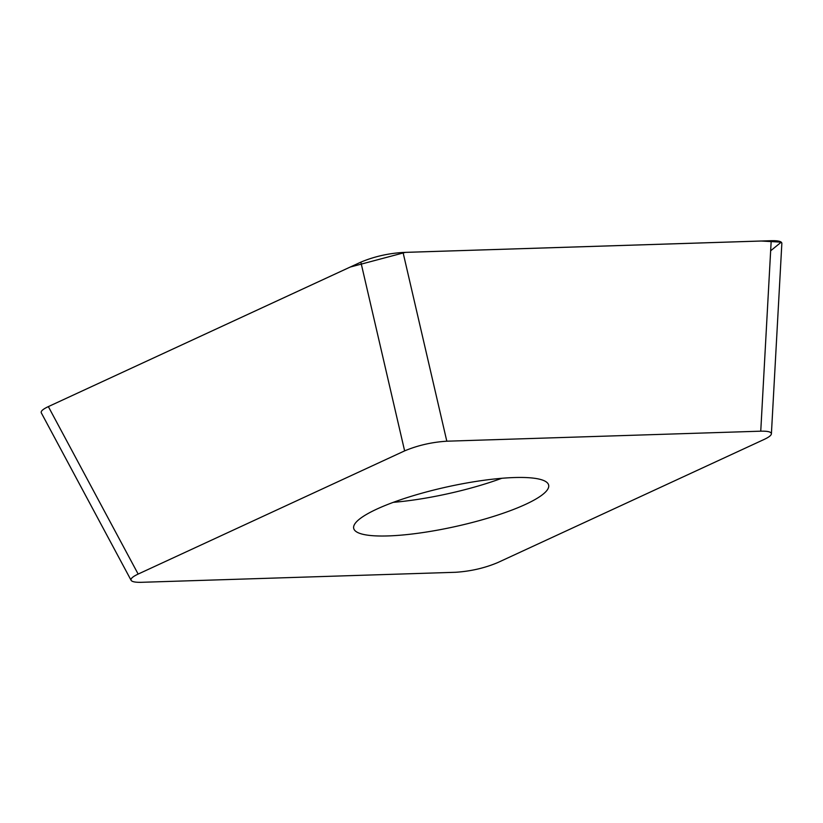 <?xml version="1.0" encoding="UTF-8"?>
<svg xmlns="http://www.w3.org/2000/svg" width="823" height="823" viewBox="0 0 823 823"><rect width="100%" height="100%" fill="white"/><g stroke="black" fill="none" stroke-linecap="round" stroke-linejoin="round"><path stroke-width="1.23" d="M760.75 431.18L446.817 441.2C431.808 442.157 417.745 445.387 404.628 450.881L138.151 574.073C132.74 576.625 130.394 578.703 131.104 580.328C132.03 581.799 135.528 582.458 141.607 582.303L455.531 572.283C470.55 571.316 484.613 568.096 497.72 562.593L764.197 439.41C768.836 437.239 771.233 435.377 771.398 433.834C771.316 431.89 767.766 431.015 760.75 431.18L771.202 240.707L403.044 252.455L446.817 441.2M404.628 450.881L360.855 262.136L48.351 406.603L350.197 267.053L405.451 252.363L761.08 241.016L781.253 242.147L770.647 250.789M388.034 535.927A99.84 20.246 167.5 0 0 494.139 516.227A99.84 20.246 167.5 0 0 548.653 485.128A99.84 20.246 167.5 0 0 514.324 477.546A99.84 20.246 167.5 0 0 408.208 497.257A99.84 20.246 167.5 0 0 353.695 528.345A99.84 20.246 167.5 0 0 388.034 535.927M131.104 580.328L41.304 412.858C40.584 411.233 42.94 409.154 48.351 406.603L138.151 574.073M360.855 262.136C373.971 256.642 388.034 253.412 403.044 252.455M771.202 240.707C778.208 240.532 781.768 241.417 781.85 243.351L771.398 433.834M393.301 502.339A99.84 20.246 167.5 0 0 501.773 478.286"/></g></svg>
